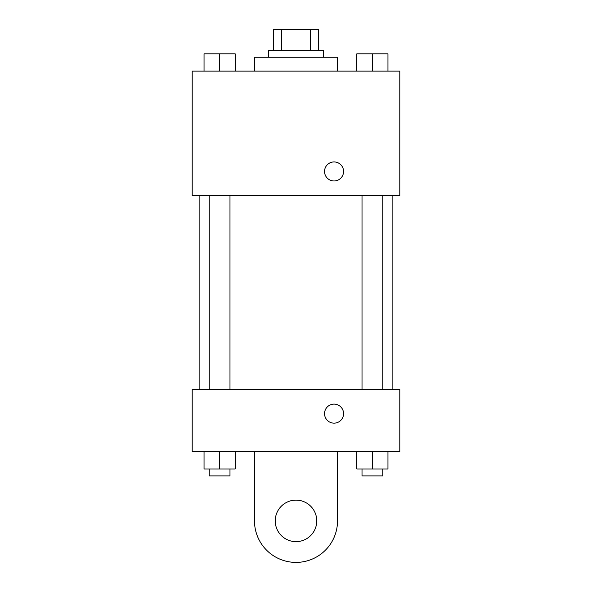 <?xml version="1.0" encoding="UTF-8"?>
<svg xmlns="http://www.w3.org/2000/svg" width="592" height="592" viewBox="0 0 592 592"><rect width="100%" height="100%" fill="white"/><g stroke="black" fill="none" stroke-linecap="round" stroke-linejoin="round"><path stroke-width="0.89" d="M281.437 50.357L281.437 29.6L273.511 29.6L273.511 50.357L273.511 29.6M281.437 29.6L318.489 29.6L318.489 50.357M310.563 50.357L310.563 29.6M268.324 57.276L268.324 50.357L323.676 50.357L323.676 57.276M337.514 71.114L337.514 57.276L254.486 57.276L254.486 71.114M192.208 71.114L399.792 71.114L399.792 195.671L192.208 195.671L192.208 71.114M334.058 180.967A9.516 9.516 0 0 1 325.815 166.692A9.516 9.516 0 0 1 342.294 166.692A9.516 9.516 0 0 1 334.058 180.967M192.208 389.41L399.792 389.41L399.792 451.689L192.208 451.689L192.208 389.41L399.792 389.41M356.821 71.114L356.821 53.82L387.96 53.82L387.96 71.114L387.96 53.82M372.39 71.114L372.39 53.82M382.772 53.82L362.015 53.82M204.04 71.114L204.04 53.82L235.179 53.82L235.179 71.114L235.179 53.82M219.61 71.114L219.61 53.82M229.985 53.82L209.228 53.82M356.821 451.689L356.821 468.99L387.96 468.99L387.96 451.689L387.96 468.99M372.39 468.99L372.39 451.689M382.772 468.99L382.772 475.909L362.015 475.909L362.015 468.99M204.04 451.689L204.04 468.99L235.179 468.99L235.179 451.689L235.179 468.99M219.61 468.99L219.61 451.689M229.985 468.99L229.985 475.909L209.228 475.909L209.228 468.99M324.542 413.63A9.516 9.516 0 0 1 338.816 405.394A9.516 9.516 0 0 1 338.816 421.874A9.516 9.516 0 0 1 324.542 413.63M337.514 451.689L337.514 520.886A41.514 41.514 0 0 1 296 562.4A41.514 41.514 0 0 1 254.486 520.886L254.486 451.689M296 541.643A20.757 20.757 0 0 1 278.025 510.504A20.757 20.757 0 0 1 313.975 510.504A20.757 20.757 0 0 1 296 541.643M392.873 389.41L392.873 195.671M199.127 389.41L199.127 195.671M362.015 195.671L362.015 389.41M382.772 195.671L382.772 389.41M229.985 389.41L229.985 195.671M209.228 389.41L209.228 195.671"/></g></svg>
